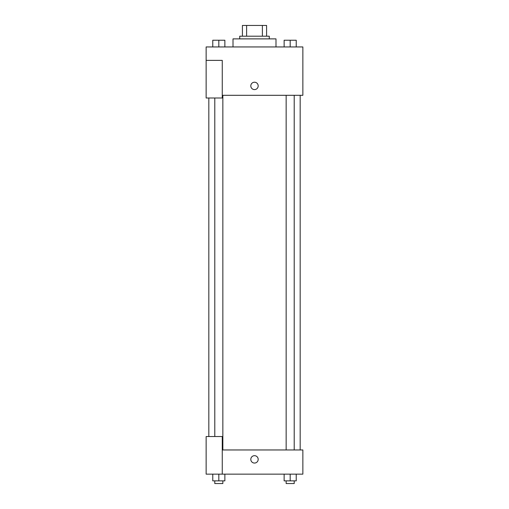 <?xml version="1.0" encoding="UTF-8"?>
<svg xmlns="http://www.w3.org/2000/svg" width="509" height="509" viewBox="0 0 509 509"><rect width="100%" height="100%" fill="white"/><g stroke="black" fill="none" stroke-linecap="round" stroke-linejoin="round"><path stroke-width="0.76" d="M246.617 36.196L246.617 25.45L242.411 25.45L242.411 36.196L242.411 25.45M246.617 25.45L266.589 25.45L266.589 36.196M262.383 36.196L262.383 25.45M239.72 38.881L239.72 36.196L269.28 36.196L269.28 38.881M275.993 46.943L275.993 38.881L233.007 38.881L233.007 46.943M206.139 60.38L206.139 97.995L222.261 97.995L222.261 60.38L206.139 60.38L206.139 46.943L302.861 46.943L302.861 95.304L222.261 95.304M250.803 85.9A3.697 3.697 0 0 1 256.345 82.706A3.697 3.697 0 0 1 256.345 89.1A3.697 3.697 0 0 1 250.803 85.9M222.261 449.962L302.861 449.962L302.861 474.146L206.139 474.146L206.139 436.531L222.261 436.531L222.261 474.146M250.803 459.366A3.697 3.697 0 0 1 256.345 456.172A3.697 3.697 0 0 1 256.345 462.566A3.697 3.697 0 0 1 250.803 459.366M284.137 474.146L284.137 480.865L296.225 480.865L296.225 474.146L296.225 480.865M290.181 480.865L290.181 474.146M294.208 480.865L294.208 483.55L286.153 483.55L286.153 480.865M212.775 474.146L212.775 480.865L224.863 480.865L224.863 474.146L224.863 480.865M218.819 480.865L218.819 474.146M222.847 480.865L222.847 483.55L214.792 483.55L214.792 480.865M284.137 46.943L284.137 40.23L296.225 40.23L296.225 46.943L296.225 40.23M290.181 46.943L290.181 40.23M294.208 40.23L286.153 40.23M212.775 46.943L212.775 40.23L224.863 40.23L224.863 46.943L224.863 40.23M218.819 46.943L218.819 40.23M222.847 40.23L214.792 40.23M300.176 449.962L300.176 95.304M208.824 436.531L208.824 97.995M286.153 95.304L286.153 449.962M294.208 95.304L294.208 449.962M222.847 449.962L222.847 95.304M214.792 436.531L214.792 97.995"/></g></svg>
